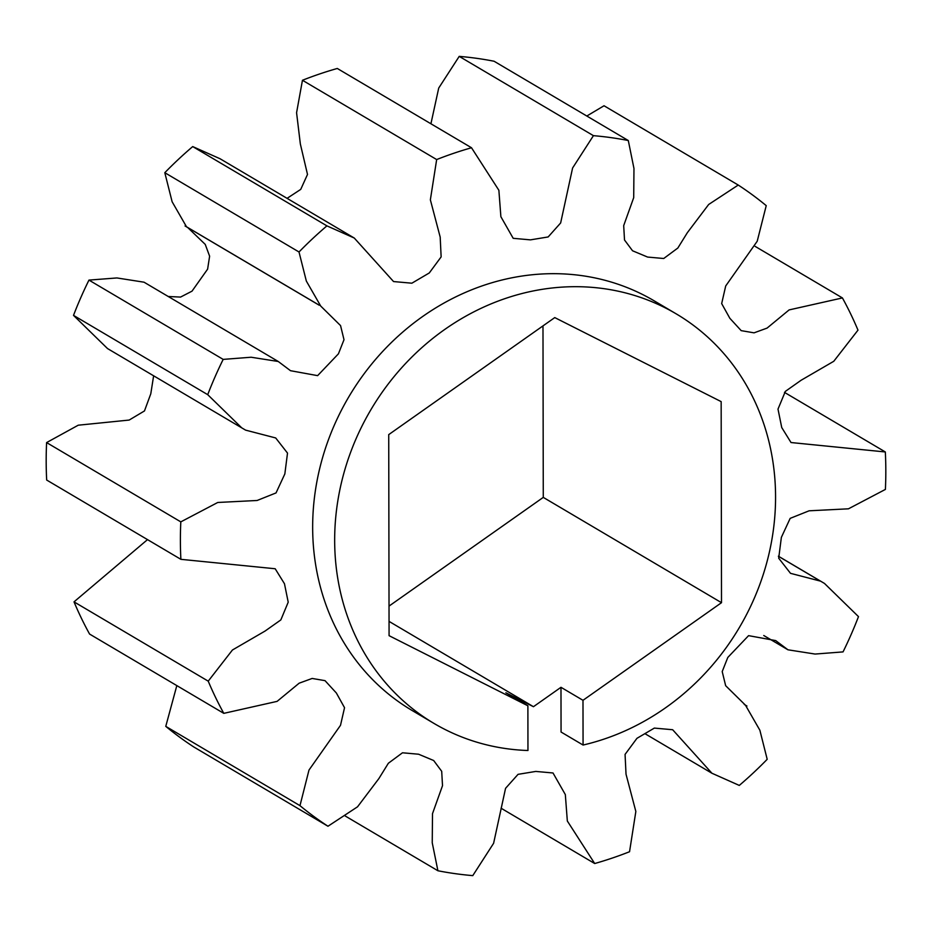 <?xml version="1.0" encoding="UTF-8"?>
<svg xmlns="http://www.w3.org/2000/svg" width="932" height="932" viewBox="0 0 932 932"><rect width="100%" height="100%" fill="white"/><g stroke="black" fill="none" stroke-linecap="round" stroke-linejoin="round"><path stroke-width="1.4" d="M527.885 705.78L527.955 750.505A237.916 214.022 -59.4 0 1 434.102 723.488A237.916 214.022 -59.4 0 1 343.85 473.246A237.916 214.022 -59.4 0 1 554.715 287.72A237.916 214.022 -59.4 0 1 676.131 313.816A237.916 214.022 -59.4 0 1 769.914 549.717A237.916 214.022 -59.4 0 1 583.071 745.041L582.989 700.305L721.508 602.689L721.158 401.622L554.761 317.591L388.726 434.615L389.075 635.671L527.885 705.78L505.866 692.779L533.453 706.701L560.982 687.303L582.989 700.305M434.102 723.488L412.084 710.475A237.916 214.022 -59.4 0 1 321.843 460.233A237.916 214.022 -59.4 0 1 532.696 274.707A237.916 214.022 -59.4 0 1 654.124 300.803L676.131 313.816M560.982 687.303L561.064 732.028L583.071 745.041M436.665 159.558L430.363 199.821L440.184 237.089L441.139 256.894L429.279 272.96L411.862 283.2L393.549 281.557L354.277 238.044L326.922 225.87A380.664 342.428 120.6 0 0 299.009 251.99L306.337 281.056L320.713 306.057L340.553 325.594L344.001 339.714L338.421 353.834L317.626 375.643L290.516 370.703L278.249 361.488L251.127 357.236L223.179 359.391A380.664 342.428 120.6 0 0 207.72 394.667L241.726 427.846L245.594 430.13L275.697 437.958L287.51 453.092L284.843 473.922L276.035 492.923L257.115 500.484L217.75 502.476L180.808 521.873A380.664 342.428 120.6 0 0 180.878 559.328L275.185 568.753L284.47 583.735L288.209 602.177L280.847 619.908L265.096 631.034L232.441 650L208.22 681.152A380.664 342.428 120.6 0 0 223.797 713.353L277.095 701.377L299.149 683.191L312.15 678.449L325.023 680.651L336.37 693.012L344.537 707.703L340.506 725.317L308.993 770.053L299.976 805.656A380.664 342.428 120.6 0 0 327.971 826.241L357.538 806.809L378.858 778.604L388.364 763.25L402.484 752.788L418.596 754.221L433.66 760.512L441.698 771.3L442.514 785.664L432.506 813.636L432.238 842.784L437.912 870.756A380.664 342.428 120.6 0 0 472.78 875.626L493.611 843.285L505.563 788.321L518.052 774.341L535.772 771.428L553.014 772.978L565.328 794.577L567.332 821.01L594.698 863.533A380.664 342.428 120.6 0 0 629.543 851.732L635.845 811.469L626.024 774.201L625.069 754.396L636.94 738.33L654.346 728.09L672.659 729.733L711.932 773.245L739.286 785.42A380.664 342.428 120.6 0 0 767.199 759.3L759.871 730.234L745.495 705.233L725.655 685.696L722.207 671.576L727.799 657.456L748.582 635.647L775.692 640.587L787.959 649.802L815.081 654.054L843.041 651.899A380.664 342.428 120.6 0 0 858.489 616.623L824.482 583.444L820.614 581.16L790.511 573.331L778.698 558.198L781.366 537.368L790.173 518.367L809.092 510.806L848.458 508.814L885.4 489.417A380.664 342.428 120.6 0 0 885.33 451.962L791.023 442.537L781.738 427.555L777.999 409.113L785.361 391.382L801.112 380.256L833.767 361.29L857.988 330.138A380.664 342.428 120.6 0 0 842.423 297.937L789.113 309.913L767.071 328.099L754.058 332.841L741.185 330.639L729.838 318.278L721.671 303.587L725.702 285.973L757.215 241.237L766.232 205.634A380.664 342.428 120.6 0 0 738.237 185.049L708.669 204.481L687.35 232.685L677.844 248.029L663.724 258.502L647.612 257.069L632.548 250.778L624.51 239.99L623.694 225.626L633.702 197.654L633.97 168.506L628.296 140.534A380.664 342.428 120.6 0 0 593.428 135.664L572.597 168.005L560.645 222.969L548.156 236.949L530.436 239.862L513.194 238.312L500.88 216.713L498.876 190.279L471.51 147.757A380.664 342.428 120.6 0 0 436.665 159.558L302.457 80.269A380.664 342.428 -59.4 0 1 337.302 68.467L471.51 147.757M501.078 808.219L594.698 863.533M885.33 451.962L784.488 392.384M842.423 297.937L755.176 246.398M586.799 116.022L604.029 105.759L738.237 185.049M430.922 123.781L438.716 88.062L459.22 56.374A380.664 342.428 -59.4 0 1 494.088 61.244L628.296 140.534M593.428 135.664L459.22 56.374M318.651 304.834L186.505 226.767L172.129 201.766L164.801 172.7A380.664 342.428 -59.4 0 1 192.714 146.58L220.069 158.755L354.277 238.044M287.079 198.341L300.733 189.382L307.502 174.447L300.349 143.994L296.574 112.725L302.457 80.269M192.714 146.58L326.922 225.87M111.386 350.84L107.518 348.556L73.511 315.377A380.664 342.428 -59.4 0 1 88.959 280.101L116.919 277.946L144.041 282.198L278.249 361.488M168.238 296.493L180.563 297.075L192.015 291.157L207.615 269.138L209.618 256.184L205.25 244.405L187.74 227.548M88.959 280.101L223.179 359.391M299.009 251.99L164.801 172.7M180.878 559.328L46.67 480.038A380.664 342.428 -59.4 0 1 46.6 442.584L78.241 425.202L129.164 420.064L144.472 410.942L150.786 393.817L153.629 375.806M46.6 442.584L180.808 521.873M207.72 394.667L73.511 315.377M223.797 713.353L89.577 634.063A380.664 342.428 -59.4 0 1 74.012 601.862L147.512 539.616M74.012 601.862L208.22 681.152M327.971 826.241L193.763 746.951A380.664 342.428 -59.4 0 1 165.768 726.366L176.824 685.603M165.768 726.366L299.976 805.656M345.201 815.978L437.912 870.756M389.052 621.388L533.453 706.701M389.017 606.103L543.274 497.385L721.508 602.689M543.274 497.385L542.983 325.897M644.921 733.659L711.932 773.245M763.762 635.508L787.959 649.802M746.94 706.037L744.26 704.452M819.729 580.683L778.371 556.253L820.614 581.16M778.371 556.194L824.482 583.444M185.06 225.963L319.268 305.253M242.227 428.137L245.594 430.13M107.518 348.556L241.726 427.846"/></g></svg>
